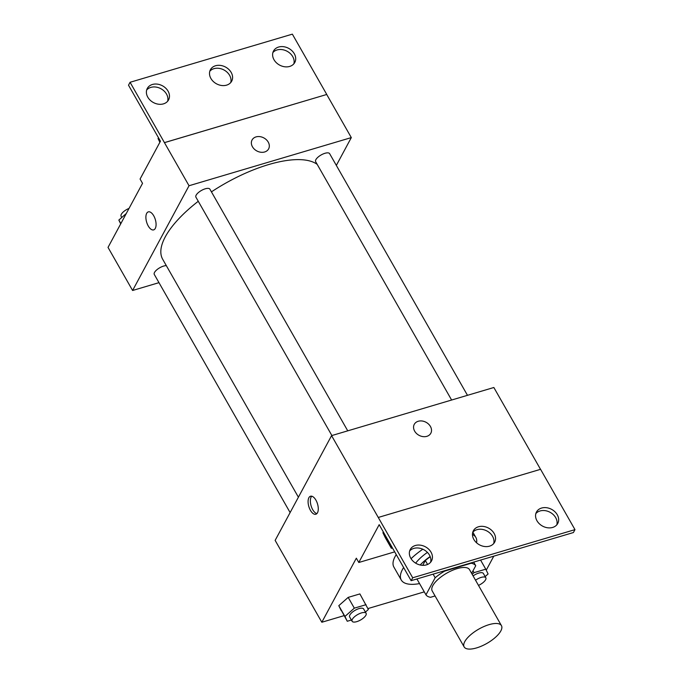 <?xml version="1.0" encoding="UTF-8"?>
<svg xmlns="http://www.w3.org/2000/svg" width="683" height="683" viewBox="0 0 683 683"><rect width="100%" height="100%" fill="white"/><g stroke="black" fill="none" stroke-linecap="round" stroke-linejoin="round"><path stroke-width="1.02" d="M464.764 641.636A21.472 8.213 -29.7 0 1 483.94 626.533A21.472 8.213 -29.7 0 1 501.45 625.645A21.472 8.213 -29.7 0 1 486.868 643.42A21.472 8.213 -29.7 0 1 464.141 646.921A21.472 8.213 -29.7 0 1 464.764 641.636M464.141 646.921L432.194 590.915A21.472 8.213 -29.7 0 1 432.817 585.621A21.472 8.213 -29.7 0 1 451.992 570.518A21.472 8.213 -29.7 0 1 469.503 569.631L501.45 625.645M433.116 574.155L435.165 577.75L425.961 594.825A28.84 11.03 -29.7 0 0 430.572 597.292L435.071 595.952M471.62 573.353L475.735 565.72A28.84 11.03 -29.7 0 0 471.125 563.253L444.676 571.099A28.84 11.03 -29.7 0 0 435.165 577.75M416.92 578.962L425.961 594.825M422.743 565.336L425.33 560.521L427.584 564.457M425.33 560.521A28.84 11.03 -29.7 0 1 430.264 556.782M430.162 556.525A29.523 11.295 150.3 0 0 420.182 565.003M416.604 579.056A29.523 11.295 150.3 0 0 417.185 579.44M415.665 563.159A29.523 11.295 -29.7 0 1 427.43 552.402M473.686 562.126L475.735 565.72M419.55 583.589A42.944 16.426 -29.7 0 1 401.254 580.004A42.944 16.426 -29.7 0 1 402.5 569.426A42.944 16.426 -29.7 0 1 403.619 567.522M411.055 558.703A42.944 16.426 -29.7 0 1 422.82 549.217M472.448 534.465A42.944 16.426 -29.7 0 1 475.863 537.453A42.944 16.426 -29.7 0 1 476.572 542.806M401.254 580.004L393.886 567.078A42.944 16.426 -29.7 0 1 395.124 556.5A42.944 16.426 -29.7 0 1 396.251 554.596M540.526 469.332L493.852 387.5L331.571 435.634L412.694 577.775L411.123 580.678L379.176 524.672L358.797 562.493L356.338 558.19L321.83 622.247L344.07 615.648M367.915 608.579L424.271 591.862M486.245 570.16L493.783 556.167M365.422 612.096L368.359 609.501L359.89 593.92L348.176 597.394L338.794 605.676L347.271 621.257L351.404 620.027M315.93 500.152A9.391 4.533 73.5 0 1 315.853 514.248A9.391 4.533 73.5 0 1 308.836 506.53A9.391 4.533 73.5 0 1 310.509 496.234A9.391 4.533 73.5 0 1 315.93 500.152M331.571 435.634L275.138 540.381L321.83 622.247M430.811 433.261A9.391 7.402 28.3 0 0 428.574 424.117A9.391 7.402 28.3 0 0 418.235 421.266A9.391 7.402 -151.7 0 1 428.574 424.109A9.391 7.402 -151.7 0 1 430.811 433.261A9.391 7.402 -151.7 0 1 419.029 435.319A9.391 7.402 -151.7 0 1 414.265 424.348A9.391 7.402 -151.7 0 1 418.235 421.266A9.391 7.402 28.3 0 0 414.265 424.348M411.123 580.678L573.413 532.544L574.975 529.632L540.569 469.315L378.288 517.449M311.738 496.217A9.391 4.533 -106.5 0 0 311.106 505.855A9.391 4.533 -106.5 0 0 316.895 513.599M358.797 562.493L394.68 551.855M412.694 577.775L574.975 529.632M431.033 552.18A12.081 9.519 28.3 0 0 420.327 545.154A12.081 9.519 28.3 0 0 410.261 549.465A12.081 9.519 28.3 0 0 416.382 563.569A12.081 9.519 28.3 0 0 431.528 560.914A12.081 9.519 28.3 0 0 431.033 552.18M557.26 514.743A12.081 9.519 28.3 0 0 546.554 507.708A12.081 9.519 28.3 0 0 536.479 512.019A12.081 9.519 28.3 0 0 542.601 526.132A12.081 9.519 28.3 0 0 557.746 523.477A12.081 9.519 28.3 0 0 557.26 514.743M494.15 533.457A12.081 9.519 28.3 0 0 483.436 526.431A12.081 9.519 28.3 0 0 473.37 530.742A12.081 9.519 28.3 0 0 479.492 544.846A12.081 9.519 28.3 0 0 494.637 542.2A12.081 9.519 28.3 0 0 494.15 533.457M389.609 542.959L389.028 543.472L382.89 532.706L383.47 532.194L382.89 532.706L385.212 537.512L391.359 548.287L392.46 547.962M430.58 562.288A12.081 9.519 28.3 0 0 429.47 555.091A12.081 9.519 28.3 0 0 409.638 551.002M556.799 524.843A12.081 9.519 28.3 0 0 555.689 517.654A12.081 9.519 28.3 0 0 535.856 513.565M493.689 543.566A12.081 9.519 28.3 0 0 492.58 536.368A12.081 9.519 28.3 0 0 472.747 532.279M298.403 497.198L162.682 259.258A91.257 34.901 -29.7 0 1 165.32 236.779A91.257 34.901 -29.7 0 1 198.266 201.28M211.44 191.863A91.257 34.901 -29.7 0 1 317.211 164.39M166.328 265.636A8.051 3.082 150.3 0 0 154.512 272.449A8.051 3.082 150.3 0 0 154.281 274.429L290.121 512.574M451.617 400.025L315.64 161.64A8.051 3.082 -29.7 0 1 315.879 159.651A8.051 3.082 -29.7 0 1 323.068 153.991A8.051 3.082 -29.7 0 1 329.633 153.658L467.479 395.32M331.887 435.541L195.91 197.148A8.051 3.082 -29.7 0 1 196.149 195.167A8.051 3.082 -29.7 0 1 203.338 189.507A8.051 3.082 -29.7 0 1 209.903 189.174L347.749 430.836M336.335 165.406L351.31 137.599L189.029 185.742L132.596 290.488L158.977 282.66M268.607 148.894A9.391 7.402 28.3 0 0 266.379 139.75A9.391 7.402 28.3 0 0 256.04 136.899A9.391 7.402 -151.7 0 1 266.379 139.75A9.391 7.402 -151.7 0 1 268.615 148.894A9.391 7.402 -151.7 0 1 256.834 150.952A9.391 7.402 -151.7 0 1 252.07 139.981A9.391 7.402 -151.7 0 1 256.04 136.899A9.391 7.402 28.3 0 0 252.07 139.981M132.596 290.488L108.025 247.4L142.534 183.343L140.075 179.031L160.454 141.21L128.506 85.196L130.069 82.284L292.358 34.15L326.764 94.467L164.449 142.653L189.029 185.742M326.739 94.519L351.31 137.599M153.726 215.785A9.391 4.533 73.5 0 1 153.658 229.889A9.391 4.533 73.5 0 1 146.64 222.171A9.391 4.533 73.5 0 1 148.313 211.875A9.391 4.533 73.5 0 1 153.726 215.785M130.069 82.284L164.449 142.653M148.313 211.875A9.391 4.533 -106.5 0 0 146.64 222.163A9.391 4.533 -106.5 0 0 153.658 229.881M231.187 72.441A12.081 9.519 28.3 0 0 220.481 65.414A12.081 9.519 28.3 0 0 210.415 69.726A12.081 9.519 28.3 0 0 216.528 83.83A12.081 9.519 28.3 0 0 231.682 81.183A12.081 9.519 28.3 0 0 231.187 72.441M274.011 59.745A12.081 9.519 28.3 0 0 284.717 66.772A12.081 9.519 28.3 0 0 294.791 62.46A12.081 9.519 28.3 0 0 288.67 48.356A12.081 9.519 28.3 0 0 273.524 51.003A12.081 9.519 28.3 0 0 274.011 59.745M147.793 97.182A12.081 9.519 28.3 0 0 158.499 104.209A12.081 9.519 28.3 0 0 168.564 99.906A12.081 9.519 28.3 0 0 162.452 85.793A12.081 9.519 28.3 0 0 147.297 88.448A12.081 9.519 28.3 0 0 147.793 97.182M326.764 94.467L164.475 142.61M230.734 82.549A12.081 9.519 28.3 0 0 229.616 75.352A12.081 9.519 28.3 0 0 209.792 71.263M293.844 63.826A12.081 9.519 28.3 0 0 287.099 51.259A12.081 9.519 28.3 0 0 272.901 52.548M167.625 101.272A12.081 9.519 28.3 0 0 160.881 88.705A12.081 9.519 28.3 0 0 146.683 89.985M126.304 213.48L118.842 220.063L120.695 223.879M118.842 220.063L120.857 223.58M121.787 217.459L121.104 216.263A8.051 3.082 -29.7 0 1 121.335 214.283A8.051 3.082 -29.7 0 1 129.027 208.409M158.601 137.957L158.021 138.47L159.873 142.295M158.021 138.47L160.027 141.996M366.037 604.686L354.323 608.16L344.941 616.45L347.271 621.257M352.112 621.274L349.653 616.962A8.051 3.082 -29.7 0 1 349.892 614.982A8.051 3.082 -29.7 0 1 357.081 609.313A8.051 3.082 -29.7 0 1 363.646 608.98L366.105 613.291A8.051 3.082 -29.7 0 1 360.633 619.959A8.051 3.082 -29.7 0 1 352.112 621.274A8.051 3.082 -29.7 0 1 352.351 619.285A8.051 3.082 -29.7 0 1 359.54 613.624A8.051 3.082 -29.7 0 1 366.105 613.291M359.89 593.92L348.176 597.394L354.323 608.16M348.176 597.394L338.794 605.676L344.941 616.45M338.794 605.676L341.124 610.482M485.152 576.58L488.089 573.985L485.767 569.178L474.053 572.644L472.166 574.309M473.088 575.914A8.051 3.082 -29.7 0 1 483.376 573.472L485.835 577.775A8.051 3.082 -29.7 0 1 478.484 585.391M480.576 560.077L485.767 569.178M472.995 570.8L474.053 572.644M475.539 580.226A8.051 3.082 -29.7 0 1 485.835 577.775M389.028 543.472L391.359 548.287M382.89 532.706L385.212 537.512M472.849 532.168L475.863 537.453"/></g></svg>
